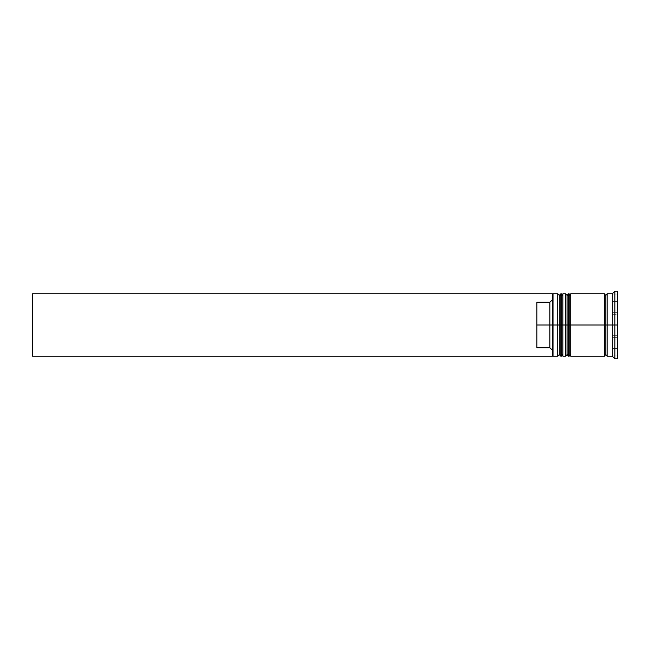 <?xml version="1.0" encoding="UTF-8"?>
<svg xmlns="http://www.w3.org/2000/svg" width="650" height="650" viewBox="0 0 650 650"><rect width="100%" height="100%" fill="white"/><g stroke="black" fill="none" stroke-linecap="round" stroke-linejoin="round"><path stroke-width="0.49" stroke-dasharray="3.25 2.44" d="M559.26 354.64L559.26 295.36L559.26 354.64L559.26 325L562.9 325L562.9 354.64L562.9 295.36L562.9 325L562.9 295.36L562.9 325L559.26 325L562.9 325L562.9 354.64L562.9 325L567.06 325L567.06 295.36L567.06 354.64L567.06 325L570.7 325L570.7 354.64L570.7 295.36L570.7 325L570.7 295.36L570.7 325L567.06 325L570.7 325L570.7 354.64L570.7 325L604.5 325L604.5 356.2L604.5 294.06L604.5 355.94L604.5 294.06L604.5 325L570.7 325L570.7 293.8L570.7 354.64L570.7 295.36L570.7 325L565.5 325L565.5 356.2L565.5 325L562.9 325L562.9 293.8L562.9 354.64L562.9 295.36L562.9 325L557.7 325L559.26 325L559.26 354.64L562.9 354.64M560.82 325L560.82 356.2L560.82 325L561.34 325L561.34 356.2L561.34 325L560.82 325L560.82 293.8L560.82 325M561.34 293.8L561.34 325L561.34 293.8M568.62 325L568.62 356.2L568.62 325L569.14 325L569.14 356.2L569.14 325L568.62 325L568.62 293.8L568.62 325M569.14 293.8L569.14 325L569.14 293.8M567.06 354.64L567.06 325L567.06 354.64L570.7 354.64M607.1 325L607.1 355.94L607.1 294.06L607.1 325L614.9 325L614.9 358.8L614.9 325L617.5 325L617.5 358.8L617.5 325L612.3 325L612.3 356.2L612.3 314.283L617.5 314.283L617.5 335.717L617.5 314.283L612.3 314.283L612.3 335.717L617.5 335.717L612.3 335.717L612.3 325L617.5 325L617.5 335.717L617.5 291.2L617.5 325L614.9 325L614.9 291.2L614.9 325L607.1 325L607.1 293.8L607.1 325M605.8 325L605.8 354.64L605.8 325M552.5 355.566L552.5 325L553.02 325L553.02 356.2L553.02 325L557.7 325L557.7 356.2L557.7 325L553.02 325L553.02 293.8L553.02 325L552.5 325L552.5 299.65L552.5 356.2L32.5 356.2L32.5 293.8L552.5 293.8L552.5 350.35L552.5 294.32L552.5 299.65L549.9 302.266L552.5 299.65L552.5 293.8L32.5 293.8L32.5 356.2L552.5 356.2L552.5 350.35L549.9 347.734L549.9 302.266L549.9 347.734L536.9 347.734L536.9 302.266L549.9 302.266L536.9 302.266L536.9 347.734L536.9 302.266L536.9 347.734L536.9 302.266L536.9 347.734L549.9 347.734L552.5 350.35L552.5 355.566M562.9 356.2L562.9 325L562.9 356.2M570.7 356.2L570.7 325L570.7 356.2M612.3 348.376L617.5 348.376L617.5 337.651L612.3 337.651L612.3 348.376L612.3 337.651L612.3 348.376L612.3 337.651L612.3 348.376L612.3 337.651L617.5 337.651L617.5 348.376L617.5 337.651L617.5 348.376L612.3 348.376L617.5 348.376L617.5 337.651L617.5 348.376L617.5 337.651L612.3 337.651L612.3 348.376L612.3 337.651L617.5 337.651L617.5 348.376L612.3 348.376M612.3 312.349L617.5 312.349L617.5 301.624L612.3 301.624L612.3 312.349L612.3 301.624L617.5 301.624L617.5 312.349L612.3 312.349L612.3 301.624L612.3 312.349L612.3 301.624L612.3 312.349L617.5 312.349L617.5 301.624L617.5 312.349L617.5 301.624L617.5 312.349L617.5 301.624L612.3 301.624L612.3 312.349L612.3 301.624L617.5 301.624L617.5 312.349L612.3 312.349M617.5 355.022L617.5 294.978L617.5 355.022L617.5 340.015L612.3 340.015L612.3 355.022L617.5 355.022L612.3 355.022L612.3 340.015L617.5 340.015L617.5 309.985L612.3 309.985L612.3 340.015L612.3 309.985L617.5 309.985L617.5 294.978L612.3 294.978L612.3 309.985L612.3 294.978L617.5 294.978L617.5 309.985L612.3 309.985L617.5 309.985L617.5 340.015L612.3 340.015L617.5 340.015L617.5 355.022M612.3 293.8L612.3 325L612.3 293.8M604.5 293.8L604.5 325L604.5 293.8M565.5 293.8L565.5 325L565.5 293.8M557.7 293.8L557.7 325L557.7 293.8M612.3 340.015L612.3 294.978L612.3 340.015M612.3 335.717L612.3 314.283L612.3 335.717L612.3 314.283L612.3 335.717L617.5 335.717L617.5 314.283L612.3 314.283L612.3 335.717L612.3 314.283L617.5 314.283L617.5 335.717L612.3 335.717M562.9 295.36L559.26 295.36M570.7 295.36L567.06 295.36"/><path stroke-width="0.97" d="M559.26 325L559.26 354.64L559.26 325L559.26 354.64L559.26 325L560.82 325L557.7 325L557.7 356.2L557.7 325L552.5 325L552.5 355.566L552.5 294.434L552.5 325L549.9 325L549.9 302.266L536.9 302.266L536.9 325L553.02 325L553.02 356.2L553.02 325L557.7 325L557.7 293.8L557.7 325L559.26 325L559.26 295.36L559.26 325M562.9 354.64L561.34 356.2L561.34 325L562.9 325L561.34 325L561.34 356.2L560.82 356.2L560.82 325L560.82 356.2L559.26 354.64L557.7 356.2L553.02 356.2L552.5 355.68M561.34 325L560.82 325L561.34 325L561.34 293.8L561.34 325M562.9 295.36L560.82 293.8L560.82 325L560.82 293.8L559.26 295.36L557.7 293.8L553.02 293.8L553.02 325L553.02 293.8L552.5 294.32M567.06 325L567.06 354.64L567.06 325L567.06 354.64L567.06 325L568.62 325L565.5 325L565.5 356.2L565.5 325L562.9 325L562.9 356.2L562.9 325L565.5 325L565.5 293.8L565.5 325L567.06 325L567.06 295.36L567.06 325M570.7 354.64L569.14 356.2L569.14 325L570.7 325L569.14 325L569.14 356.2L568.62 356.2L568.62 325L568.62 356.2L567.06 354.64L565.5 356.2L562.9 356.2M569.14 325L568.62 325L569.14 325L569.14 293.8L569.14 325M570.7 295.36L568.62 293.8L568.62 325L568.62 293.8L567.06 295.36L565.5 293.8L562.9 293.8L562.9 325L562.9 293.8M604.5 355.94L605.8 354.64L605.8 325L607.1 325L605.8 325L605.8 295.36L605.8 325L570.7 325L570.7 356.2L570.7 325L605.8 325L605.8 354.64L607.1 355.94M614.9 325L612.3 325L612.3 356.2L612.3 325L607.1 325L607.1 356.2L607.1 325L612.3 325L612.3 293.8L612.3 325L614.9 325L614.9 358.8L614.9 325L617.5 325L614.9 325L614.9 291.2L614.9 325M604.5 293.8L604.5 356.2L604.5 293.8L570.7 293.8L570.7 325L570.7 293.8M617.5 358.8L617.5 325L617.5 358.8L614.9 358.8L612.3 356.2L607.1 356.2M552.5 299.65L549.9 302.266L549.9 347.734L552.5 350.35L549.9 347.734L549.9 325L536.9 325L536.9 347.734L549.9 347.734L536.9 347.734L536.9 302.266L549.9 302.266L552.5 299.65M617.5 291.2L617.5 325L617.5 291.2L614.9 291.2L612.3 293.8L607.1 293.8L607.1 325L607.1 293.8M552.5 294.434L552.5 293.8L552.5 294.434M552.5 356.2L552.5 355.566L552.5 356.2L32.5 356.2L32.5 293.8L552.5 293.8L32.5 293.8L32.5 356.2L552.5 356.2M604.5 294.06L605.8 295.36L607.1 294.06M604.5 356.2L570.7 356.2"/></g></svg>

